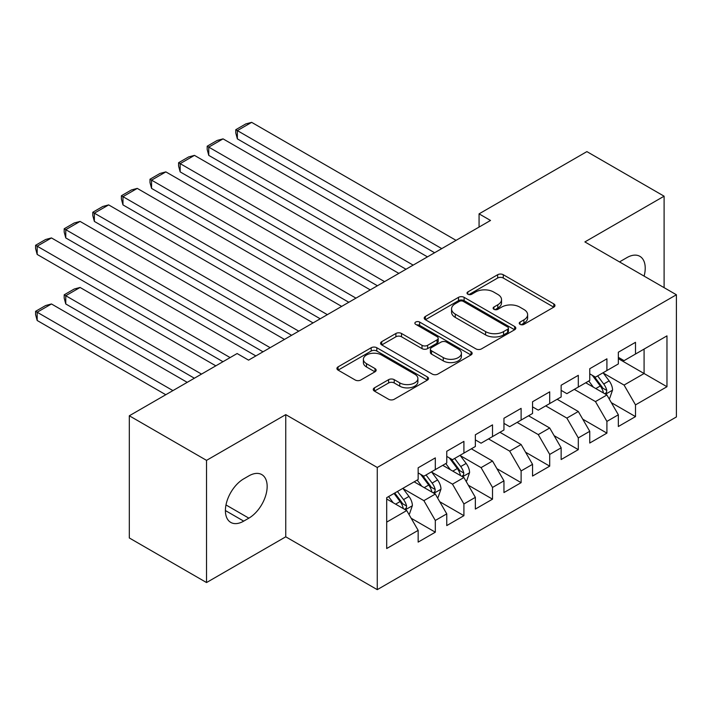 <?xml version="1.0" encoding="UTF-8"?>
<svg xmlns="http://www.w3.org/2000/svg" width="712" height="712" viewBox="0 0 712 712"><rect width="100%" height="100%" fill="white"/><g stroke="black" fill="none" stroke-linecap="round" stroke-linejoin="round"><path stroke-width="1.07" d="M520.045 324.361A2.777 1.602 0 0 0 523.979 324.361L553.803 307.139A3.969 2.296 0 0 0 554.968 305.519A3.969 2.296 0 0 0 553.803 303.899L503.277 274.725A3.969 2.296 0 0 0 497.661 274.725L467.837 291.947A2.777 1.602 0 0 0 467.019 293.086A2.777 1.602 0 0 0 467.837 294.216A2.777 1.602 0 0 0 471.762 294.216L475.625 291.991A12.7 7.334 0 0 1 493.594 291.991L497.804 294.421A12.7 7.334 0 0 1 501.524 299.61A12.7 7.334 0 0 1 497.804 304.789L493.941 307.023A2.777 1.602 0 0 0 493.131 308.154A2.777 1.602 0 0 0 493.941 309.293A2.777 1.602 0 0 0 497.875 309.293L501.729 307.059A12.7 7.334 0 0 1 519.698 307.059L523.907 309.489A12.7 7.334 0 0 1 527.628 314.677A12.7 7.334 0 0 1 523.907 319.866L520.045 322.091A2.777 1.602 0 0 0 519.235 323.23A2.777 1.602 0 0 0 520.045 324.361L520.045 322.091M374.432 387.853A3.969 2.296 0 0 0 373.266 389.473A3.969 2.296 0 0 0 374.432 391.093L388.61 399.281A3.969 2.296 0 0 0 394.217 399.281L427.342 380.155A3.969 2.296 0 0 0 428.508 378.535A3.969 2.296 0 0 0 427.342 376.915L376.817 347.741A3.969 2.296 0 0 0 371.201 347.741L338.075 366.867A3.969 2.296 0 0 0 336.918 368.487A3.969 2.296 0 0 0 338.075 370.107L355.199 379.994A3.969 2.296 0 0 0 360.815 379.994L374.993 371.806A3.969 2.296 0 0 0 376.15 370.187A3.969 2.296 0 0 0 374.993 368.567L366.502 363.663A10.618 6.132 0 0 1 363.387 359.329A10.618 6.132 0 0 1 369.946 353.668A10.618 6.132 0 0 1 381.516 354.994L414.785 374.2A10.618 6.132 0 0 1 417.891 378.535A10.618 6.132 0 0 1 411.34 384.195A10.618 6.132 0 0 1 399.761 382.869L394.217 379.665A3.969 2.296 0 0 0 388.61 379.665L374.432 387.853L374.432 391.093M206.533 460.361L206.533 582.549L285.752 536.812L285.752 414.633L206.533 460.361L129.317 415.781L237.132 353.535L248.568 360.147L490.515 220.462L479.069 213.858L479.069 227.066M285.752 414.633L377.262 467.464L676.4 294.759L676.4 416.947L377.262 589.652L377.262 467.464M664.1 287.657L664.1 196.192L584.881 241.929L676.4 294.759M664.1 196.192L586.884 151.612L479.069 213.858M475.91 348.871A3.969 2.296 0 0 0 481.517 348.871L514.643 329.754A3.969 2.296 0 0 0 515.808 328.134A3.969 2.296 0 0 0 514.643 326.505L464.117 297.34A3.969 2.296 0 0 0 458.501 297.34L425.375 316.457A3.969 2.296 0 0 0 424.219 318.086A3.969 2.296 0 0 0 425.375 319.706L475.91 348.871M416.805 324.966A2.777 1.602 0 0 1 419.626 325.357L419.626 322.055L470.997 351.71A3.969 2.296 0 0 1 472.154 353.33A3.969 2.296 0 0 1 470.997 354.95L437.871 374.076A3.969 2.296 0 0 1 432.255 374.076L381.73 344.902L381.73 341.662A3.969 2.296 0 0 0 380.564 343.282A3.969 2.296 0 0 0 381.73 344.902M381.73 341.662L395.908 333.474A3.969 2.296 0 0 1 401.515 333.474L422.011 345.311A3.969 2.296 0 0 0 427.627 345.311L437.026 339.882A3.969 2.296 0 0 0 438.192 338.262A3.969 2.296 0 0 0 437.026 336.642L415.692 324.325A2.777 1.602 0 0 1 414.882 323.186A2.777 1.602 0 0 1 416.591 321.708A2.777 1.602 0 0 1 419.626 322.055M618.345 358.661L644.084 373.515L644.084 349.085L666.966 335.868L635.505 354.033L635.505 342.312L618.345 352.218L618.345 363.939L606.909 370.543L606.909 358.821L589.75 368.727L589.75 380.448L578.304 387.061L578.304 375.331L561.145 385.237L561.145 396.967L549.708 403.57L549.708 391.84L532.549 401.755L532.549 413.476L521.113 420.08L521.113 408.359L503.954 418.264L503.954 429.986L492.517 436.59L492.517 424.868L475.358 434.774L475.358 446.495L463.913 453.099L463.913 441.378L446.753 451.283L446.753 463.005L435.317 469.608L435.317 457.887L418.158 467.793L418.158 479.514L386.696 497.679L386.696 548.534L418.158 530.369L406.721 510.557L386.696 499.005M666.966 335.868L666.966 386.723L635.505 404.888L624.068 385.076L603.331 373.106M611.341 402.663L635.505 416.609L635.505 404.888M635.505 416.609L618.345 426.515L618.345 414.793L606.909 421.397L595.463 401.586L574.308 389.366M582.745 419.172L606.909 433.127L606.909 421.397M606.909 433.127L589.75 443.033L589.75 431.303L578.304 437.916L566.868 418.095L545.703 405.876M554.141 435.682L578.304 449.637L578.304 437.916M578.304 449.637L561.145 459.543L561.145 447.821L549.708 454.425L538.272 434.605L517.108 422.394M525.545 452.191L549.708 466.146L549.708 454.425M549.708 466.146L532.549 476.052L532.549 464.331L521.113 470.935L509.676 451.123L488.512 438.904M496.949 468.701L521.113 482.656L521.113 470.935M521.113 482.656L503.954 492.562L503.954 480.84L492.517 487.444L481.072 467.633L460.344 455.662M468.345 485.219L492.517 499.165L492.517 487.444M492.517 499.165L475.358 509.071L475.358 497.35L463.913 503.954L452.476 484.142L431.739 472.172M439.749 501.729L463.913 515.675L463.913 503.954M463.913 515.675L446.753 525.589L446.753 513.859L435.317 520.463L423.88 500.652L403.143 488.681M411.153 518.238L435.317 532.193L435.317 520.463M435.317 532.193L418.158 542.099L418.158 530.369M418.158 472.91L423.88 476.212L435.317 469.608M386.696 522.119L406.721 510.557M446.753 456.401L452.476 459.703L463.913 453.099M423.88 500.652L435.317 494.048L414.153 481.828M446.753 513.859L435.317 494.048M475.358 439.891L481.072 443.193L492.517 436.59M452.476 484.142L463.913 477.538L442.748 465.319M475.358 497.35L463.913 477.538M503.954 423.382L509.676 426.684L521.113 420.08M481.072 467.633L492.517 461.029L471.353 448.809M503.954 480.84L492.517 461.029M532.549 406.872L538.272 410.174L549.708 403.57M509.676 451.123L521.113 444.519L499.949 432.3M532.549 464.331L521.113 444.519M561.145 390.363L566.868 393.665L578.304 387.061M538.272 434.605L549.708 428.001L528.544 415.79M561.145 447.821L549.708 428.001M589.75 373.845L595.463 377.146L606.909 370.543M566.868 418.095L578.304 411.492L557.149 399.272M589.75 431.303L578.304 411.492M618.345 357.335L624.068 360.637L635.505 354.033M595.463 401.586L606.909 394.982L585.745 382.762M618.345 414.793L606.909 394.982M129.317 415.781L129.317 537.969L206.533 582.549M285.752 536.812L377.262 589.652M624.068 385.076L644.084 373.515L666.966 386.723M644.102 276.114A25.881 14.943 120 0 0 639.865 256.329A25.881 14.943 120 0 0 626.925 257.611L621.781 260.583A25.881 14.943 120 0 0 619.618 261.98M243.709 478.856A25.881 14.943 120 0 0 226.799 501.666A25.881 14.943 120 0 0 230.768 522.412A25.881 14.943 120 0 0 243.709 521.131L248.853 518.158A25.881 14.943 120 0 0 265.763 495.347A25.881 14.943 120 0 0 261.802 474.601A25.881 14.943 120 0 0 248.853 475.883L243.709 478.856M521.157 324.752L523.907 323.168A12.7 7.334 0 0 0 527.628 317.979L527.628 314.677M501.524 299.61L501.524 302.912A12.7 7.334 0 0 1 497.804 308.091L495.054 309.684M553.749 307.175L503.277 278.027A3.969 2.296 0 0 0 497.661 278.027L468.95 294.608M514.589 329.781L464.117 300.642A3.969 2.296 0 0 0 458.501 300.642L425.429 319.733M507.629 329.264A2.777 1.602 0 0 0 508.439 328.134A2.777 1.602 0 0 0 507.629 326.995L463.272 301.39A2.777 1.602 0 0 0 459.347 301.39L455.271 303.739A12.7 7.334 0 0 0 451.55 308.928A12.7 7.334 0 0 0 455.271 314.108L485.593 331.614A12.7 7.334 0 0 0 503.553 331.614L507.629 329.264L507.629 332.566A2.777 1.602 0 0 0 508.439 331.436L508.439 328.134M451.55 308.928L451.55 312.23A12.7 7.334 0 0 0 455.271 317.41L455.271 314.108M507.629 332.566L503.553 334.916A12.7 7.334 0 0 1 485.593 334.916L455.271 317.41M381.783 344.937L395.908 336.785L395.908 333.474M438.192 338.262L438.192 341.564A3.969 2.296 0 0 1 437.026 343.184L427.627 348.613A3.969 2.296 0 0 1 422.011 348.613L401.515 336.785A3.969 2.296 0 0 0 395.908 336.785M419.626 325.357L470.943 354.985M443.273 357.584A10.618 6.132 0 0 0 454.843 358.919A10.618 6.132 0 0 0 461.403 353.25A10.618 6.132 0 0 0 458.288 348.916L446.575 342.152A3.969 2.296 0 0 0 440.959 342.152L431.552 347.581A3.969 2.296 0 0 0 430.395 349.2A3.969 2.296 0 0 0 431.552 350.82L443.273 357.584L443.273 360.886A10.618 6.132 0 0 0 454.843 362.221A10.618 6.132 0 0 0 461.403 356.552L461.403 353.25M430.395 349.2L430.395 352.502A3.969 2.296 0 0 0 431.552 354.122L431.552 350.82M443.273 360.886L431.552 354.122M417.891 378.535L417.891 381.837A10.618 6.132 0 0 1 411.34 387.497A10.618 6.132 0 0 1 399.761 386.171L394.217 382.967A3.969 2.296 0 0 0 388.61 382.967L374.485 391.119M363.387 359.329L363.387 362.63A10.618 6.132 0 0 0 366.502 366.965L366.502 363.663M374.939 371.842L366.502 366.965M427.289 380.181L376.817 351.043A3.969 2.296 0 0 0 371.201 351.043L338.129 370.133M609.027 398.649L609.712 398.248L612.569 389.998A10.716 6.186 -120 0 0 609.152 380.867L603.073 372.759M593.39 387.177L588.771 381.018M237.363 204.905L377.405 285.761L180.163 171.886L178.587 166.021L178.587 162.719L188.6 156.943L194.465 155.376L180.163 163.626L180.163 171.886M586.617 383.27L586.092 382.567M604.889 393.816L606.544 392.321L606.784 390.452A10.716 6.186 -120 0 0 603.714 384.008L597.635 375.9M594.173 376.399L601.676 386.42A5.456 3.151 60 0 1 602.663 388.076L606.784 390.452M592.286 375.313L600.278 385.984A10.716 6.186 60 0 1 603.349 392.437L603.562 393.051M441.752 248.613L237.363 130.608L237.363 138.867L434.605 252.742M456.054 240.353L251.656 122.348L237.363 130.608L235.788 129.7L245.8 123.924L251.656 122.348M237.363 138.867L235.788 133.002L235.788 129.7M413.156 265.122L208.758 147.117L208.758 155.376L406 269.252M427.449 256.863L223.061 138.867L208.758 147.117L207.192 146.209L217.196 140.433L223.061 138.867M208.758 155.376L207.192 149.511L207.192 146.209M384.551 281.632L178.587 162.719M398.853 273.381L194.465 155.376M355.955 298.141L151.567 180.136L151.567 188.395L348.809 302.271M370.258 289.891L165.86 171.886L151.567 180.136L149.992 179.228L160.004 173.452L165.86 171.886M151.567 188.395L149.992 182.539L149.992 179.228M327.36 314.66L122.971 196.654L122.971 204.905L320.213 318.78M341.662 306.4L137.265 188.395L122.971 196.654L121.396 195.747L131.4 189.962L137.265 188.395M122.971 204.905L121.396 199.049L121.396 195.747M466.031 481.205L466.716 480.805L469.573 472.554A10.716 6.186 -120 0 0 466.155 463.423L460.086 455.315M450.402 469.733L445.783 463.574M94.367 287.461L222.972 361.714L37.175 254.442L35.6 248.577L35.6 245.275L45.612 239.499L51.469 237.933L37.175 246.183L37.175 254.442M443.62 465.826L443.095 465.123M461.892 476.373L463.557 474.877L463.788 473.008A10.716 6.186 -120 0 0 460.726 466.565L454.648 458.448M451.177 458.955L458.679 468.977A5.456 3.151 60 0 1 459.676 470.632L463.788 473.008M449.299 457.869L457.291 468.541A10.716 6.186 60 0 1 460.361 474.993L460.575 475.607M298.764 331.169L94.367 213.164L94.367 221.414L291.608 335.299M313.058 322.91L108.669 204.905L94.367 213.164L92.8 212.256L102.804 206.471L108.669 204.905M94.367 221.414L92.8 215.558L92.8 212.256M437.435 497.715L438.12 497.314L440.977 489.064A10.716 6.186 -120 0 0 437.56 479.933L431.481 471.825M201.523 374.094L65.771 295.72L80.073 287.461L215.825 365.843M421.798 486.243L417.188 480.084M65.771 303.971L64.196 298.114L64.196 294.812L65.771 295.72L65.771 303.971L194.376 378.223M415.025 482.336L414.5 481.632M433.297 492.882L434.961 491.387L435.192 489.518A10.716 6.186 -120 0 0 432.122 483.074L426.052 474.966M422.581 475.465L430.084 485.486A5.456 3.151 60 0 1 431.08 487.142L435.192 489.518M420.694 474.379L428.695 485.05A10.716 6.186 60 0 1 431.757 491.502L431.979 492.117M64.196 294.812L74.208 289.028L80.073 287.461M270.16 347.678L65.771 229.673L65.771 237.933L263.013 351.808M284.462 339.419L80.073 221.414L65.771 229.673L64.196 228.766L74.208 222.99L80.073 221.414M65.771 237.933L64.196 232.067L64.196 228.766M408.839 514.224L409.525 513.833L412.382 505.573A10.716 6.186 -120 0 0 408.964 496.442L402.885 488.334M172.927 390.603L37.175 312.23L51.469 303.971L187.229 382.353M393.202 502.761L388.583 496.593M37.175 320.489L35.6 314.624L35.6 311.322L37.175 312.23L37.175 320.489L165.78 394.733M404.701 509.392L406.356 507.896L406.597 506.027A10.716 6.186 -120 0 0 403.526 499.584L397.447 491.476M394.768 493.024L401.488 501.996A5.456 3.151 60 0 1 402.476 503.651L406.597 506.027M394.021 493.452L400.091 501.568A10.716 6.186 60 0 1 403.161 508.012L403.375 508.635M35.6 311.322L45.612 305.546L51.469 303.971M230.127 357.584L35.6 245.275M255.866 355.929L51.469 237.933M523.907 323.168L523.907 319.866M493.941 309.293L493.941 307.023M497.804 308.091L497.804 304.789M467.837 294.216L467.837 291.947M497.661 278.027L497.661 274.725M503.277 278.027L503.277 274.725M553.803 307.139L553.803 303.899M425.375 319.706L425.375 316.457M458.501 300.642L458.501 297.34M464.117 300.642L464.117 297.34M514.643 329.754L514.643 326.505M485.593 334.916L485.593 331.614M503.553 334.916L503.553 331.614M401.515 336.785L401.515 333.474M422.011 348.613L422.011 345.311M427.627 348.613L427.627 345.311M437.026 343.184L437.026 339.882M470.997 354.95L470.997 351.71M388.61 382.967L388.61 379.665M394.217 382.967L394.217 379.665M399.761 386.171L399.761 382.869M374.993 371.806L374.993 368.567M338.075 370.107L338.075 366.867M371.201 351.043L371.201 347.741M376.817 351.043L376.817 347.741M427.342 380.155L427.342 376.915M225.41 510.557L243.709 521.131M225.989 504.95L248.853 518.158M605.565 394.208L612.498 390.203M603.714 384.008L609.152 380.867M595.802 388.574L600.278 385.984M462.569 476.764L469.511 472.759M460.726 466.565L466.155 463.423M452.814 471.13L457.291 468.541M433.973 493.274L440.906 489.269M432.122 483.074L437.56 479.933M424.219 487.64L428.695 485.05M405.377 509.783L412.31 505.778M403.526 499.584L408.964 496.442M395.614 504.149L400.091 501.568"/></g></svg>
